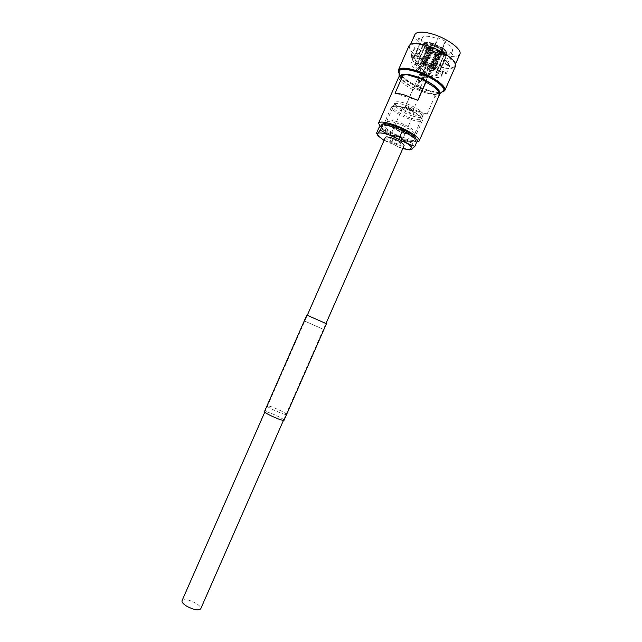 <?xml version="1.0" encoding="UTF-8"?>
<svg xmlns="http://www.w3.org/2000/svg" width="642" height="642" viewBox="0 0 642 642"><rect width="100%" height="100%" fill="white"/><g stroke="black" fill="none" stroke-linecap="round" stroke-linejoin="round"><path stroke-width="0.48" stroke-dasharray="3.21 2.41" d="M182.047 600.647C184.463 598.729 189.205 599.66 196.267 603.448C199.622 605.607 201.106 607.404 200.705 608.841M385.393 137.34C386.019 139.491 390.087 142.002 397.591 144.859C401.362 146.087 403.545 146.32 404.115 145.557M434.835 70.13L433.438 70.074L432.877 69.665L434.273 69.713L423.463 64.497L424.001 65.38L423.247 65.155L422.701 64.272C418.785 63.221 416.225 63.141 415.021 64.031L416.923 64.946L414.7 64.465C414.307 65.604 415.382 67.145 417.926 69.095L419.258 69.143L419.82 69.553L418.48 69.496L429.041 74.584L428.527 73.742L429.273 73.966L438.462 53.021C441.632 53.848 443.774 53.88 444.898 53.126L446.021 53.671L446.439 54.811L437.507 75.154L435.621 74.247L437.924 74.657C438.317 73.557 437.29 72.048 434.835 70.13L443.871 48.816C448.18 52.813 446.864 52.853 446.872 54.265C447.305 53.077 446.31 51.496 443.879 49.522M435.621 74.247L437.611 70.106C437.932 69.167 437.082 67.916 435.083 66.335L424.892 61.407C421.69 60.557 419.571 60.5 418.552 61.231L418.255 61.616C417.926 62.571 418.801 63.855 420.879 65.468L430.886 70.299C434.032 71.15 436.151 71.23 437.25 70.548L444.898 53.126M435.284 59.369L424.21 57.989L414.058 59.224C412.758 58.398 417.685 47.58 420.037 49.924L420.791 50.87L427.636 50.172L432.395 50.469L433.43 49.177L426.761 48.664L418.624 49.129L418.03 48.511C415.157 44.988 409.636 56.448 411.121 57.475L423.319 56.512L437.122 58.92L435.284 59.369L437.05 60.035L444.826 42.316L445.733 41.409L438.406 37.838L437.531 38.761L433.278 37.332C427.082 35.719 423.399 35.896 422.219 37.846L422.075 38.801L418.937 37.918L420.975 41.393L424.089 42.284C428.198 46.216 433.888 49.314 441.158 51.569L444.994 52.443L447.265 54.177L452.546 54.265L450.275 52.524L452.417 51.103C453.059 48.824 450.532 45.895 444.826 42.316M414.909 34.516C412.244 39.435 428.254 50.878 442.996 54.899C452.297 57.411 457.906 57.186 459.824 54.233M426.039 45.638C416.875 43.215 411.458 43.391 409.797 46.16C407.229 50.87 423.311 62.146 438.013 66.254C447.281 68.822 452.851 68.694 454.713 65.877C457.473 61.399 441.19 49.747 426.039 45.638M409.026 45.807C406.378 50.678 423.006 62.346 438.205 66.591C447.803 69.256 453.565 69.119 455.491 66.198M398.457 72.273C400.279 77.521 414.965 86.445 427.813 90.265C434.923 92.392 440.043 92.938 443.157 91.894M399.139 70.451C396.772 74.705 412.991 85.659 427.612 89.952C436.833 92.633 442.306 92.705 444.047 90.161M398.875 76.847C398.393 80.114 402.991 84.319 412.678 89.471L405.03 106.893L417.051 111.82L427.155 113.915L434.883 96.308C437.443 96.332 438.992 95.786 439.513 94.687M380.136 126.442C385.545 131.313 393.779 135.719 404.837 139.651C410.037 141.36 414.01 142.155 416.754 142.034M403.032 137.404C408.753 139.234 412.06 139.539 412.966 138.319C414.299 136.345 403.794 129.74 394.485 126.779C388.811 124.989 385.553 124.709 384.727 125.92C383.475 127.975 393.891 134.459 403.032 137.404M413.087 114.509C418.833 116.266 422.203 116.451 423.182 115.062C424.627 112.831 414.21 106.01 404.845 103.161C399.139 101.452 395.833 101.292 394.926 102.664C393.562 104.983 403.898 111.676 413.087 114.509M410.15 110.472L412.902 110.617C412.702 109.613 411.032 108.53 407.895 107.366L405.158 107.222C405.367 108.225 407.028 109.309 410.15 110.472M424.723 77.273L427.532 77.281C427.387 76.157 425.742 75.026 422.588 73.886L419.796 73.886C419.948 75.018 421.585 76.141 424.723 77.273M424.089 76.27L425.213 76.27L423.23 74.913L422.115 74.905L424.089 76.27M428.334 66.591L429.466 66.575L427.5 65.203L426.368 65.211L428.334 66.591M429.337 70.235C432.275 71.053 434.024 71.037 434.578 70.187C434.329 68.044 431.288 65.925 425.445 63.831C422.516 63.028 420.783 63.044 420.253 63.895C420.51 66.046 423.543 68.156 429.337 70.235M437.106 52.532C440.059 53.326 441.824 53.262 442.41 52.347C442.218 50.084 439.192 47.917 433.334 45.855C430.397 45.076 428.647 45.141 428.086 46.055C428.294 48.327 431.296 50.485 437.106 52.532M445.668 64.216L447.899 65.572L445.251 63.951L446.623 64.296L445.965 63.807C446.262 61.76 445.765 60.629 444.465 60.396C440.163 59.762 438.935 70.315 441.816 71.198L437.451 69.625L444.994 52.443M445.251 63.951L450.275 52.524M430.341 76.205C436.544 77.955 440.235 77.939 441.423 76.149C443.181 73.284 432.202 65.62 422.099 62.788C415.944 61.094 412.316 61.134 411.225 62.9C409.556 65.869 420.438 73.373 430.341 76.205M418.568 53.471L416.305 53.045L416.16 52.355L419.098 53.663L426.103 62.25C429.41 61.664 431.649 62.868 432.82 65.837C432.491 71.382 429.715 73.196 424.498 71.286C418.584 66.487 415.254 61.768 414.515 57.146L414.451 56.175L422.075 38.801M419.098 53.663L424.089 42.284M436.311 54.682L440.516 54.755L439.65 52.925L432.451 68.229L429.57 68.124L436.456 52.877L436.311 54.682L430.06 68.927L424.86 65.99L431.352 50.549L429.843 51.689L423.584 65.949L423.03 65.54L424.306 65.58L423.15 63.815L429.554 48.118L430.798 50.132L424.306 65.58M425.606 64.096C422.918 63.357 421.321 63.373 420.831 64.152C421.072 66.134 423.856 68.068 429.177 69.978C431.881 70.732 433.486 70.716 433.992 69.93C433.767 67.964 430.975 66.022 425.606 64.096M432.09 48.367L427.893 48.327L429.795 47.837L423.375 63.558L426.248 63.646L432.748 47.628L425.742 62.82L427.002 63.871L433.735 48.078L438.614 50.333L438.638 51.4L432.299 65.845L432.86 66.254L431.56 66.214L432.676 67.988L439.89 52.66L438.687 50.638L431.56 66.214M427.893 48.327L421.585 62.699L423.375 63.558M423.15 63.815L429.594 48.046L427.7 48.535L421.585 62.699M427.7 48.535L429.289 51.272L423.03 65.54M429.843 51.689L435.565 54.466L429.313 68.71M434.883 96.308L432.692 93.901C437.13 94.27 439.128 93.347 438.687 91.124M440.516 54.755L434.225 69.087L432.451 68.229M432.676 67.988L440.099 52.845L440.725 54.554L434.225 69.087M440.725 54.554L439.2 51.825L432.86 66.254M438.638 51.4L432.844 48.583L426.505 63.044M439.2 51.825L439.192 50.774L438.687 50.638M432.844 48.583L433.735 48.078M438.133 50.22L430.999 65.805L427.002 63.871M436.456 52.877L439.65 52.925M435.565 54.466L435.701 52.66L428.824 67.9M431.352 50.549L435.701 52.66M429.289 51.272L430.798 50.132M432.981 47.861L429.795 47.837M434.273 69.713L443.309 48.383L432.973 43.351L423.463 64.497M432.877 69.665L442.258 48.302L443.1 48.311M442.258 48.302L433.077 43.431M424.001 65.38L433.39 43.985M437.708 74.978L446.647 54.618L446.238 53.471C447.033 52.379 446.174 50.798 443.654 48.736L443.871 48.816M435.822 74.063L445.267 52.66C445.628 51.673 444.81 50.357 442.811 48.728L443.654 48.736M445.107 52.925L446.238 53.471M433.438 70.074L442.811 48.728M418.263 61.6L425.526 45.799C426.416 44.234 428.856 43.993 432.836 45.076C440.998 48.054 444.826 51.047 444.328 54.056C444.039 51.087 440.067 48.262 432.403 45.558C428.567 44.547 426.272 44.627 425.526 45.799C425.766 48.776 429.707 51.609 437.354 54.313C441.255 55.364 443.574 55.276 444.328 54.056L437.611 70.09L445.267 52.66M429.273 73.966L429.787 74.809L438.767 53.551C442.338 54.49 444.762 54.53 446.021 53.671M438.462 53.021L438.767 53.551M429.787 74.809C433.623 75.868 436.191 75.981 437.507 75.154M418.48 69.496L427.331 49.338L428.206 48.575L438.021 53.342L429.041 74.584M419.82 69.553L429.025 48.583L438.021 53.342M429.025 48.583L428.206 48.575M428.527 73.742L437.716 52.804M414.836 64.224L423.792 43.808L424.892 43.407C424.21 44.547 425.124 46.128 427.652 48.158L426.778 48.92L417.926 69.095M416.738 65.139L425.911 44.162C425.558 45.181 426.408 46.513 428.471 48.166L427.652 48.158M426.031 43.953L424.892 43.407M419.258 69.143L428.471 48.166M432.395 50.469L437.531 38.761M445.965 63.807L449.151 64.826C449.416 62.434 448.678 61.102 446.936 60.838C442.009 60.196 441.824 70.74 444.898 72.032L446.431 73.365C446.11 73.79 444.079 73.18 440.332 71.543L438.807 70.098M447.899 65.572L449.809 65.669L449.151 64.826M420.791 50.87L418.624 49.129M426.103 62.25L425.108 62.916C429.113 62.595 431.873 64.112 433.374 67.458C433.077 72.915 429.923 74.472 423.921 72.121C416.425 66.519 412.236 61.046 411.353 55.718L414.515 57.146M416.305 53.045C418.247 56.408 421.184 59.69 425.108 62.916M422.701 64.272L432.315 43.215C428.671 42.284 426.256 42.276 425.084 43.191L423.985 43.6L415.021 64.031M423.247 65.155L432.628 43.768C429.41 42.95 427.275 42.942 426.224 43.744L425.084 43.191M432.628 43.768L432.315 43.215M416.923 64.946L426.224 43.744M426.248 63.646L425.742 62.82M430.999 65.805L432.299 65.845M432.644 68.036L434.425 68.895M429.57 68.124L430.06 68.927M424.86 65.99L423.584 65.949M423.182 63.751L421.401 62.892M402.053 75.05C399.324 78.107 404.027 82.698 416.152 88.821L412.678 89.471M432.692 93.901L416.152 88.821M424.498 71.286L423.921 72.121M414.451 56.175L411.321 55.26L411.353 55.718M411.321 55.26L418.937 37.918M416.16 52.355L420.975 41.393M441.816 71.198L444.898 72.032M437.451 69.625L440.332 71.543M439.738 71.318L447.265 54.177M447.715 65.259L452.546 54.265M415.695 59.16L413.223 57.443M437.05 60.035L437.924 59.192L437.122 58.92M437.924 59.192L445.733 41.409M433.43 49.177L438.406 37.838M417.886 100.417L395.055 93.283M427.155 113.915L405.03 106.893M392.952 139.33C390.617 138.584 389.285 138.439 388.94 138.913C389.333 140.245 391.853 141.802 396.515 143.583C398.851 144.338 400.199 144.482 400.552 144.009C400.175 142.676 397.639 141.12 392.952 139.33M406.643 108.137C404.291 107.431 402.927 107.35 402.55 107.92C402.863 109.421 405.359 111.042 410.037 112.783C412.389 113.498 413.761 113.578 414.154 113.016C413.857 111.515 411.345 109.886 406.643 108.137M404.653 133.52L412.044 135.125L414.475 134.363C415.807 132.372 405.455 125.824 396.266 122.919C390.665 121.169 387.447 120.913 386.62 122.132L387.704 124.444C391.411 127.806 397.053 130.832 404.653 133.52M402.975 137.332C408.617 139.137 411.883 139.434 412.774 138.239C414.09 136.289 403.722 129.772 394.541 126.851C388.948 125.094 385.738 124.813 384.919 126.009C383.683 128.031 393.963 134.427 402.975 137.332M381.846 124.628C380.353 127.108 392.888 134.908 403.874 138.455C410.768 140.662 414.764 141.031 415.864 139.563L415.944 139.089M403.208 139.98C410.102 142.187 414.09 142.572 415.189 141.112C416.786 138.768 404.115 130.808 392.888 127.228C386.059 125.086 382.15 124.733 381.163 126.177C379.679 128.641 392.23 136.425 403.208 139.98M412.357 115.961C418.03 117.703 421.345 117.887 422.3 116.531C423.72 114.34 413.44 107.631 404.211 104.823C398.586 103.129 395.328 102.953 394.445 104.301C393.097 106.572 403.296 113.153 412.357 115.961M411.353 118.248C417.019 119.998 420.333 120.198 421.28 118.858L419.98 116.146C416.193 112.711 410.591 109.718 403.176 107.182L396.299 105.745L393.418 106.628C392.093 108.875 402.293 115.44 411.353 118.248M411.41 119.725C417.701 121.675 421.385 121.9 422.444 120.423L421.008 117.422C416.794 113.61 410.567 110.288 402.309 107.455L394.661 105.858L391.484 106.829C390.015 109.317 401.354 116.595 411.41 119.725M405.487 133.207L413.697 134.989L416.425 134.13C417.91 131.915 406.41 124.62 396.186 121.402C389.967 119.468 386.396 119.179 385.465 120.544L386.685 123.128C390.793 126.875 397.069 130.238 405.487 133.207M417.573 140.165L412.838 143.294L410.166 149.401L410.639 149.771L409.5 149.867M412.838 143.294L393.899 136.979L391.243 143.022L399.99 147.724L410.166 149.401M376.381 133.536L383.194 139.844L391.243 143.022M393.899 136.979L379.069 127.397M402.775 148.599L384.052 140.381M421.16 79.496L422.059 80.306C422.532 82.168 421.786 82.914 419.82 82.553L419.114 82.04C419.001 80.748 419.683 79.905 421.16 79.496M419.218 81.63C420.992 81.775 421.722 80.996 421.409 79.295L420.566 78.565C418.945 78.693 418.247 79.512 418.456 81.028L419.218 81.63M423.921 79.183L420.622 77.963L423.921 79.183M420.783 88.62L420.887 88.869C419.651 89.398 417.95 88.805 415.775 87.087L415.767 86.622C417.428 86.493 419.106 87.16 420.783 88.62M420.759 86.389L417.461 85.153L420.759 86.389M420.542 74.713L420.775 74.007L426.778 76.639C425.71 77.722 423.632 77.08 420.542 74.713M419.683 75.146L419.964 74.303C422.653 74.384 425.02 75.403 427.066 77.361L427.179 77.923C424.988 78.46 422.484 77.53 419.683 75.146M422.211 75.218L425.108 76.286L422.211 75.218M431.761 53.463L434.666 54.522L431.761 53.463M434.522 49.891L435.284 50.148L434.522 49.891M414.604 86.726L414.467 86.18C416.65 85.707 419.146 86.638 421.971 88.981L422.091 89.519C419.924 90 417.428 89.069 414.604 86.726M326.441 323.72L306.812 315.11M284.061 420.253C285.016 419.282 269.616 412.084 265.475 411.554L264.448 411.642M285.546 414.467C281.669 413.986 266.133 406.763 267.144 405.921L268.139 405.864C272.184 406.45 287.359 413.512 286.452 414.395L285.546 414.467M322.998 329.153L304.428 320.968L322.998 329.153M398.794 71.222C396.435 75.467 412.662 86.413 427.275 90.707C436.496 93.395 441.969 93.467 443.702 90.939M400.608 75.547C398.056 79.006 412.252 88.676 425.116 92.464C433.318 94.856 438.037 94.872 439.297 92.536M432.949 45.157C421.979 41.923 426.97 50.381 437.483 53.206C448.341 56.52 443.815 48.11 432.949 45.157M440.099 52.845L438.871 50.646M438.317 50.22L433.671 47.965M436.52 52.989L439.898 53.045M431.175 50.541L435.766 52.772M429.346 47.925L430.622 50.124M432.917 47.749L429.546 47.717M443.325 49.097L432.523 43.849M446.647 54.618L437.924 74.657M438.622 54.674C442.482 55.685 445.083 55.734 446.439 54.811M427.331 49.338L437.876 54.458M423.792 43.808L423.648 44.073C423.214 45.301 424.258 46.922 426.778 48.92M432.556 50.285L432.612 49.298M431.761 43.632C427.829 42.621 425.237 42.613 423.985 43.6M264.761 412.18L307.277 315.31M283.451 420.382L325.984 323.52M410.615 44.29L409.797 46.16M399.115 76.446C403.85 83.099 412.637 88.524 425.477 92.721C431.255 94.559 435.982 95.064 439.642 94.23M423.182 115.062L412.966 138.319M427.532 77.281L412.902 110.617M429.466 66.575L425.213 76.27M442.41 52.347L434.578 70.187M452.417 51.103L446.623 64.296M443.245 71.992L441.423 76.149M422.219 37.846L411.225 62.9M427.781 48.375L420.831 64.152M439.192 50.766C440.845 52.315 441.383 53.535 440.805 54.418L433.992 69.93M438.614 50.325L433.519 47.845M428.214 47.893C428.511 47.219 430.028 47.131 432.748 47.628M443.309 48.383L432.973 43.351M414.7 64.465L423.872 43.672M425.911 44.162L418.255 61.616M447.819 65.532L446.118 64.489M424.153 43.351C425.598 42.163 428.278 42.091 432.21 43.134M428.086 46.055L420.253 63.895M426.368 65.211L422.115 74.905M419.796 73.886L405.158 107.222M394.926 102.664L384.727 125.92M455.531 64.007L454.713 65.877M432.82 65.837L433.374 67.458M444.465 60.396L446.936 60.838M449.809 65.669L446.431 73.365M420.037 49.924L418.03 48.511M414.058 59.224L411.121 57.475M402.55 107.92L388.94 138.913M414.475 134.363L412.774 138.239M415.864 139.563L415.189 141.112M422.3 116.531L421.28 118.858M419.98 116.146L421.008 117.422M422.444 120.423L416.425 134.13M412.044 135.125L413.697 134.989M387.704 124.444L386.685 123.128M391.484 106.829L385.465 120.544M396.299 105.745L394.661 105.858M394.445 104.301L393.418 106.628M381.637 125.102L381.163 126.177M386.62 122.132L384.919 126.009M378.571 136.289L377.536 134.948M414.154 113.016L400.552 144.009M421.409 79.295L422.059 80.306M420.823 86.542L420.887 88.869M420.775 74.007L419.964 74.303M422.163 75.002L431.721 53.23M434.514 49.811L431.753 53.182M420.815 86.622L423.977 79.431M414.467 86.18L419.563 74.576M422.091 89.519L427.179 77.923M417.461 85.153L420.622 77.963M435.284 50.148L434.674 54.466M425.108 76.286L434.666 54.522M426.778 76.639L427.115 77.441M417.517 85.089L415.767 86.622M423.824 79.062L422.765 77.626L421 77.818M418.456 81.028L419.114 82.04M304.428 320.968L267.144 405.921M323.745 329.45L286.452 414.395"/><path stroke-width="0.96" d="M283.451 420.382L200.705 608.841C198.322 610.783 193.555 609.836 186.413 606.008C183.09 603.841 181.638 602.06 182.047 600.647L264.761 412.18M325.984 323.52L404.115 145.557C403.513 143.415 399.42 140.895 391.837 138.006C388.081 136.802 385.93 136.577 385.393 137.34L307.277 315.31M455.531 64.007L459.824 54.233C462.673 49.546 446.471 37.726 431.272 33.713C422.083 31.346 416.626 31.61 414.909 34.516L410.615 44.29M443.157 91.894L444.826 90.49L455.491 66.198C458.348 61.584 441.503 49.514 425.823 45.269C416.345 42.765 410.744 42.942 409.026 45.807L398.369 70.098L398.457 72.273M444.826 90.49C447.482 86.325 430.485 74.616 414.892 70.171C405.471 67.538 399.958 67.514 398.369 70.098M439.642 94.23L444.047 90.161C446.607 86.132 430.18 74.825 415.117 70.524C406.009 67.972 400.68 67.948 399.139 70.451L399.115 76.446M416.754 142.034L419.186 140.983C421.128 138.166 405.977 128.625 392.535 124.355C384.389 121.811 379.727 121.402 378.555 123.144L380.136 126.442M419.186 140.983L439.513 94.687L439.16 92.279C437.322 89.214 432.901 85.835 425.903 82.16L417.886 100.417L405.303 95.273C401.122 93.981 397.711 93.323 395.055 93.283L402.983 75.226L400.881 75.475L398.875 76.847L378.555 123.144M438.687 91.124L438.309 90.225C436.255 86.919 431.368 83.404 423.64 79.68L425.903 82.16M402.983 75.226L406.571 74.528L402.053 75.05M423.64 79.68L406.571 74.528M415.944 139.089C416.177 136.321 404.075 129.002 393.578 125.655C386.749 123.513 382.841 123.168 381.846 124.628L381.637 125.102M410.816 149.803L414.828 146.408L406.683 143.15L399.805 136.65L389.293 134.972L380.265 130.149L377.608 133.424L376.381 133.536L379.069 127.397L383.017 123.866L380.265 130.149M383.017 123.866L402.59 130.31L417.573 140.165L414.828 146.408M402.59 130.31L399.805 136.65M384.052 140.381L378.571 136.289C377.295 134.964 376.974 134.009 377.608 133.424C379.093 132.421 382.985 132.934 389.293 134.972L406.683 143.15C411.41 146.304 413.111 148.414 411.787 149.474L409.5 149.867L402.775 148.599M325.695 323.391L326.441 323.72L284.061 420.253L283.13 420.349C279.174 419.924 263.389 412.565 264.448 411.642L306.812 315.11L325.695 323.391M443.702 90.939C446.262 86.919 429.827 75.628 414.772 71.318C405.664 68.766 400.335 68.734 398.794 71.222M439.297 92.536C440.958 88.965 426.962 79.552 414.283 75.884C406.691 73.726 402.133 73.613 400.608 75.547M438.309 90.225L439.16 92.279M402.967 74.713L400.881 75.475M377.536 134.948L377.167 134.475"/></g></svg>
